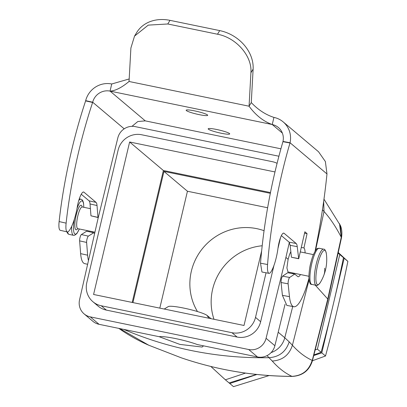 <?xml version="1.0" encoding="UTF-8"?>
<svg xmlns="http://www.w3.org/2000/svg" width="407" height="407" viewBox="0 0 407 407"><rect width="100%" height="100%" fill="white"/><g stroke="black" fill="none" stroke-linecap="round" stroke-linejoin="round"><path stroke-width="0.61" d="M290.837 251.648L289.56 254.385L288.12 259.295L285.918 257.433L289.336 242.404M308.903 276.277L287.998 271.968L286.904 267.923L288.12 259.295M298.702 258.755L291.432 257.249L290.171 245.329L297.232 246.652L298.702 258.755L304.863 231.776L307.066 233.633L304.558 233.165M285.918 257.433L266.076 338.288A14.754 14.245 130.2 0 1 248.677 349.516L257.483 356.954A14.754 14.245 130.2 0 0 274.883 345.726L266.076 338.288M292.745 272.949L292.572 273.646M285.053 304.283L274.883 345.726M99.074 324.318L90.268 316.875A14.754 14.245 130.2 0 1 84.117 313.899L92.923 321.337A14.754 14.245 130.2 0 0 99.074 324.318L159.208 336.706A22.868 2.768 -166.7 0 1 175.931 338.655A22.868 2.768 -166.7 0 1 197.349 344.566L257.483 356.954M278.871 156.222L135.241 126.628A14.754 14.245 130.2 0 0 117.842 137.856L97.995 218.712L79.548 299.852A14.754 14.245 130.2 0 0 84.117 313.899M90.268 316.875L248.677 349.516M277.05 163.309A19.918 19.226 130.2 0 0 272.405 161.696L141.656 134.758A19.918 19.226 130.2 0 0 118.127 150.086L86.798 282.621A19.918 19.226 130.2 0 0 92.928 301.745A19.918 19.226 130.2 0 0 101.231 305.769L231.98 332.712A19.918 19.226 130.2 0 0 255.51 317.384L260.648 321.723L273.942 265.486M277.956 248.504L280.53 237.607M260.648 321.723A19.918 19.226 130.2 0 1 237.118 337.047L231.98 332.712M101.231 305.769L106.369 310.109L237.118 337.047M106.369 310.109A19.918 19.226 130.2 0 1 98.067 306.084L92.928 301.745M159.117 336.686L179.894 344.408L202.081 347.039L203.057 346.393L202.691 345.665M123.794 329.411A368.808 356.074 130.2 0 0 269.139 357.687C279.339 356.914 286.024 351.633 289.199 341.849L292.404 345.248C298.545 352.086 305.128 357.127 312.159 360.363C309.055 370.406 302.32 375.737 291.951 376.353C284.92 373.071 278.352 367.969 272.252 361.04L267.028 355.632M255.51 317.384L266.051 272.787M98.55 216.448L98.179 217.562L90.97 215.812L90.028 203.958A14.754 3.434 102.7 0 0 89.041 200.819L81.247 194.236M291.951 376.353L291.961 376.358C302.355 375.773 309.117 370.477 312.25 360.475L327.767 299.033L315.232 285.114M327.986 299.552L341.468 237.82L341.259 237.261L327.767 299.033L327.986 299.552L312.383 360.856C309.269 370.594 302.569 375.783 292.277 376.419L291.961 376.358A361.553 349.069 130.2 0 1 181.09 357.743L148.769 345.228L119.729 328.571M274.954 171.937L129.624 141.992L93.579 294.48L244.012 325.473L261.584 251.139M315.506 250.488L324.023 211.477C330.174 218.284 335.917 226.877 341.259 237.261L339.494 223.611M341.346 237.378L340.4 225.539L340.028 224.689M270.467 192.567L163.39 170.508L132.204 302.437M163.39 170.508L129.624 141.992M164.235 309.035L168.284 306.578A20.284 2.457 13.3 0 1 187.179 308.832A20.284 2.457 13.3 0 1 207.102 315.456L211.045 318.681M312.383 360.856L312.25 360.475M270.314 193.32L163.95 171.403L132.941 302.589M267.618 207.758L187.439 191.239L159.809 308.124M197.466 311.548A55.321 53.414 130.2 0 1 229.884 229.975A55.321 53.414 130.2 0 1 264.026 230.713M163.95 171.403L187.439 191.239M262.154 245.767A55.321 53.414 -49.8 0 0 251.175 247.949A55.321 53.414 -49.8 0 0 214.001 319.292M307.066 233.633L303.943 247.934L301.434 247.466M294.76 274.053L289.647 277.472L282.59 276.149L287.703 272.731L294.76 274.053L297.695 276.531A14.754 3.373 100.6 0 0 298.097 276.735A14.754 3.373 100.6 0 0 300.452 274.537M305.097 252.9A14.754 3.373 100.6 0 0 303.943 247.934M289.647 277.472A3.688 0.845 100.6 0 0 288.502 280.118A3.688 0.845 100.6 0 0 288.12 283.832L289.474 296.657A44.256 10.114 100.6 0 0 293.834 306.725A44.256 10.114 100.6 0 0 308.938 278.383M315.084 251.129A184.407 42.135 100.6 0 0 326.979 173.942L325.371 161.528L318.528 151.755L283.15 121.881A22.131 21.362 130.2 0 1 290.049 142.755L289.993 143.005A147.522 33.71 100.6 0 0 267.567 264.519A14.754 3.373 100.6 0 0 269.007 273.341A14.754 3.373 100.6 0 0 270.711 272.181A22.131 5.057 100.6 0 0 278.001 248.153A12.907 2.951 100.6 0 1 283.745 233.119A12.907 2.951 100.6 0 1 284.096 233.297L296.179 243.498L289.123 242.175L281.379 235.633M297.232 246.652A14.754 3.373 100.6 0 0 296.179 243.498M290.171 245.329L289.123 242.175M289.993 143.005L282.936 141.682C271.367 181.654 263.889 222.156 260.511 263.197L261.95 272.013L269.007 273.341M282.936 141.682L282.992 141.433L290.049 142.755L326.979 173.942M282.59 276.149C281.578 277.564 281.069 279.685 281.064 282.509L282.417 295.334L286.854 305.413M293.086 273.738L293.457 273.097M291.432 257.249L298.489 258.572M131.99 126.338L137.795 121.54L145.279 120.869L110.048 91.112C115.308 90.863 121.642 87.647 129.044 81.481L249.064 106.212C255.718 115.278 263.446 121.383 272.242 124.537L273.926 117.409A22.131 21.362 130.2 0 1 283.15 121.881M282.361 133.079L272.242 124.537A14.754 14.245 130.2 0 1 278.393 127.513A14.754 14.245 130.2 0 1 282.992 141.433M145.279 120.869L280.886 148.809M208.633 128.561A11.065 1.338 13.3 0 1 220.675 130.403A11.065 1.338 13.3 0 1 229.711 133.908A11.065 1.338 13.3 0 1 229.253 134.157A11.065 1.338 13.3 0 1 217.216 132.316A11.065 1.338 13.3 0 1 208.175 128.816A11.065 1.338 13.3 0 1 208.633 128.561M186.615 109.966A11.065 1.338 13.3 0 1 198.652 111.808A11.065 1.338 13.3 0 1 207.692 115.308A11.065 1.338 13.3 0 1 207.234 115.563A11.065 1.338 13.3 0 1 195.192 113.721A11.065 1.338 13.3 0 1 186.157 110.221A11.065 1.338 13.3 0 1 186.615 109.966M273.926 117.409C265.573 114.682 258.018 109.742 251.272 102.579L253.123 69.114A36.879 30.149 -148.7 0 0 219.709 30.596L169.989 20.35A36.879 30.149 -148.7 0 0 136.742 32.468L134.641 35.923M272.242 124.537L110.048 91.112L111.732 83.99L129.182 78.953M111.732 83.99A22.131 21.362 -49.8 0 0 85.679 100.646L85.618 100.895L92.618 102.467L92.679 102.218L85.679 100.646M253.123 69.114L250.916 72.746L249.064 106.212L251.272 102.579M110.048 91.112A14.754 14.245 -49.8 0 0 92.679 102.218L124.191 128.831M250.916 72.746C252.325 56.13 236.309 37.663 217.501 34.224L219.709 30.596M169.989 20.35L167.781 23.982L217.501 34.224M167.781 23.982L148.25 25.122L134.534 36.096L130.896 48.016L129.044 81.481M85.618 100.895A147.522 34.33 102.7 0 0 59.122 221.571A14.754 3.434 102.7 0 0 60.317 230.337L67.313 231.909A14.754 3.434 102.7 0 0 69.119 230.774A22.131 5.149 102.7 0 0 77.284 206.924A12.907 3.002 102.7 0 1 83.628 192.018A12.907 3.002 102.7 0 1 83.959 192.185L96.042 202.391A14.754 3.434 102.7 0 1 97.029 205.53L97.97 217.384L90.97 215.812M92.618 102.467A147.522 34.33 102.7 0 0 66.122 223.143A14.754 3.434 102.7 0 0 67.313 231.909M92.068 232.387A14.754 3.434 102.7 0 0 92.521 231.69M94.628 233.537L93.702 232.758L86.701 231.181L81.364 234.559A3.688 0.86 102.7 0 0 80.118 237.179A3.688 0.86 102.7 0 0 79.619 240.868L80.632 253.627A44.256 10.302 102.7 0 0 84.727 263.639L87.632 264.291M93.702 232.758L88.365 236.131A3.688 0.86 102.7 0 0 87.113 238.751A3.688 0.86 102.7 0 0 86.62 242.44L87.632 255.199A44.256 10.302 102.7 0 0 88.477 260.572M338.141 253.037L339.769 254.528L317.404 349.15L315.171 349.893M245.518 373.097L225.376 379.802L210.857 366.468M338.197 252.798L343.472 257.656C339.708 276.068 336.213 292.033 332.992 305.56C329.807 319.119 325.849 334.691 321.108 352.279L313.894 354.914M256.563 374.45L229.08 382.931L225.376 379.802M317.404 349.15L321.108 352.279M339.769 254.528L343.472 257.656M338.202 252.767L344.174 258.247L321.805 352.869L313.731 355.56M338.258 252.518L347.878 261.375C344.113 279.787 340.618 295.752 337.393 309.279C334.213 322.837 330.255 338.41 325.508 355.998L312.408 360.76M269.108 375.559L233.486 386.65L229.126 382.916M321.805 352.869L325.508 355.998M256.909 374.486L229.782 383.521M344.174 258.247L347.878 261.375M309.691 268.182A11.065 2.554 -78.4 0 1 310.897 262.352M314.311 255.082A18.442 4.253 -78.4 0 1 319.236 248.28C317.287 249.343 317.613 245.63 313.034 255.454C310.307 263.049 308.933 270.457 308.913 277.686C309.3 282.555 310.261 284.793 311.793 284.401A18.442 4.253 -78.4 0 1 310.109 273.809A18.442 4.253 -78.4 0 1 314.311 255.082M311.793 284.401L316.183 285.307A18.442 4.253 -78.4 0 1 314.499 274.71A18.442 4.253 -78.4 0 1 318.701 255.988A18.442 4.253 -78.4 0 1 323.626 249.186L319.236 248.28M316.183 285.307C317.094 285.973 318.503 284.981 320.411 282.331A17.552 4.05 -78.4 0 1 315.883 278.81A17.552 4.05 -78.4 0 1 320.05 256.797A17.552 4.05 -78.4 0 1 326.333 253.592C325.631 250.402 324.73 248.936 323.626 249.186M271.093 352.61A20.655 19.938 -49.8 0 0 284.768 337.764L278.2 332.214M292.719 306.517L284.768 337.764L289.199 341.849M324.654 268.228A44.256 25.188 21.1 0 1 323.769 275.458A44.256 44.256 0 0 0 326.333 253.592M81.985 206.99L82.255 206.985A11.065 2.554 101.6 0 0 76.877 221.311A11.065 2.554 101.6 0 0 77.788 228.658L94.933 232.188M309.061 279.797L292.404 345.248C289.229 355.062 282.509 360.327 272.252 361.04M323.667 201.384L324.023 211.477L322.441 209.814M82.183 206.965A12.541 2.89 101.6 0 0 78.617 207.977A12.541 2.89 101.6 0 0 75.051 221.489A12.541 2.89 101.6 0 0 77.712 228.642M118.839 328.388L121.769 330.031M74.267 219.526A16.967 3.912 101.6 0 0 73.794 222.883A16.967 3.912 101.6 0 0 79.289 228.963M83.756 207.29A16.967 3.912 101.6 0 0 76.994 208.577M207.102 315.456L208.832 318.223M71.693 226.302A18.442 4.253 101.6 0 0 73.489 235.302L74.685 235.246L76.837 233.608L79.355 228.978M83.822 207.305L83.537 202.94L82.789 200.661L82.01 199.7L80.932 199.181A18.442 4.253 101.6 0 0 78.724 200.641M67.587 231.924A18.442 4.253 101.6 0 0 69.098 234.396L73.489 235.302M281.064 282.509L288.12 283.832M289.474 296.657L282.417 295.334M260.511 263.197L267.567 264.519M283.353 233.155L284.096 233.297M59.122 221.571L66.122 223.143M83.257 192.028L83.959 192.185M89.041 200.819L96.042 202.391M90.028 203.958L97.029 205.53M81.364 234.559L88.365 236.131M79.619 240.868L86.62 242.44M80.632 253.627L87.632 255.199M313.37 254.604L300.458 251.943M320.411 282.331A44.256 44.256 0 0 0 323.769 275.458M82.255 206.985L90.4 208.664M118.681 328.281C128.347 335.068 138.375 340.715 148.764 345.222M292.277 376.419C254.039 376.221 216.972 369.999 181.09 357.743M323.977 199.165L340.4 225.544C340.72 226.236 342.725 230.586 341.468 237.82M79.289 198.84L80.932 199.181M69.098 234.396L68.02 233.872L66.773 231.787M286.777 305.403L293.834 306.725"/></g></svg>

